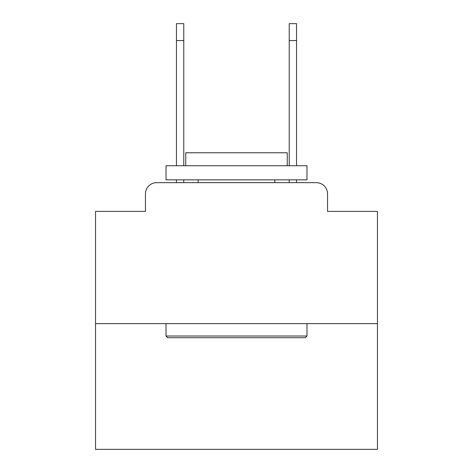 <?xml version="1.0" encoding="UTF-8"?>
<svg xmlns="http://www.w3.org/2000/svg" width="473" height="473" viewBox="0 0 473 473"><rect width="100%" height="100%" fill="white"/><g stroke="black" fill="none" stroke-linecap="round" stroke-linejoin="round"><path stroke-width="0.71" d="M145.442 193.93L145.442 211.407L145.442 193.93A11.275 11.275 0 0 1 156.717 182.655L176.453 182.655L176.453 179.835M377.46 323.615L95.54 323.615L95.54 449.35L377.46 449.35L377.46 211.407L327.558 211.407L327.558 193.93A11.275 11.275 0 0 0 316.283 182.655L156.717 182.655M95.54 323.615L95.54 211.407L145.442 211.407M183.778 179.835L183.778 182.655L192.523 182.655M280.477 182.655L289.222 182.655L289.222 179.835M296.547 179.835L296.547 182.655L316.283 182.655M327.558 211.407L327.558 193.93M176.453 165.739L176.453 23.65L183.778 23.65L183.778 165.739M176.453 23.65L183.778 23.65M305.286 337.71L167.714 337.71L166.017 336.019L306.983 336.019L305.286 337.71M166.017 165.739L306.983 165.739L306.983 179.835L166.017 179.835L166.017 165.739M287.247 165.739L287.247 152.767L185.753 152.767L185.753 165.739M166.017 323.615L166.017 336.019M306.983 323.615L306.983 336.019M198.157 179.835L198.157 182.655M274.843 179.835L274.843 182.655M289.222 165.739L289.222 23.65L296.547 23.65L296.547 40.566L289.222 40.566M296.547 165.739L296.547 40.566M176.453 40.566L183.778 40.566"/></g></svg>
